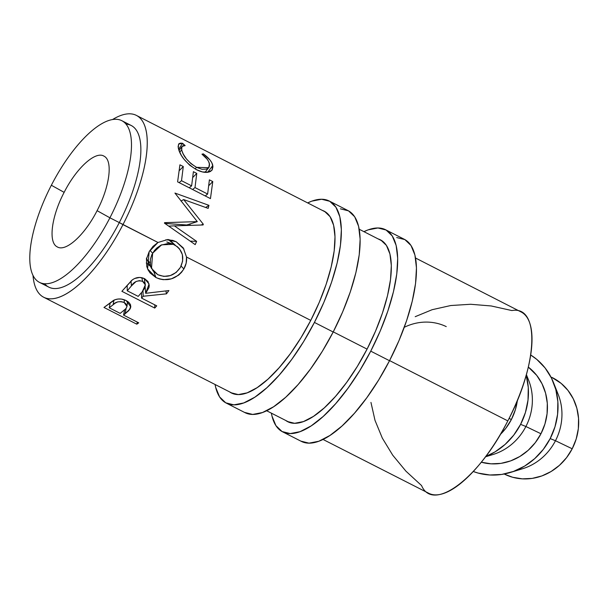 <?xml version="1.0" encoding="UTF-8"?>
<svg xmlns="http://www.w3.org/2000/svg" width="609" height="609" viewBox="0 0 609 609"><rect width="100%" height="100%" fill="white"/><g stroke="black" fill="none" stroke-linecap="round" stroke-linejoin="round"><path stroke-width="0.91" d="M64.143 192.36C76.445 168.008 95.499 150.712 104.017 156.17C113.114 160.502 109.795 186.544 97.082 210.668C84.78 235.021 65.726 252.309 57.208 246.858C48.111 242.527 51.422 216.484 64.143 192.36L51.354 185.25A90.726 33.487 -63 0 0 39.029 282.134A90.726 33.487 -63 0 0 109.917 217.801A90.726 33.487 117 0 1 39.425 282.348A90.726 33.487 117 0 1 51.354 185.25L64.143 192.36C76.445 168.008 95.499 150.712 104.017 156.17C113.114 160.502 109.795 186.544 97.082 210.668L109.917 217.801L97.082 210.668C84.78 235.021 65.726 252.309 57.208 246.858C48.111 242.527 51.422 216.484 64.143 192.36M504.199 474.008L505.051 474.419A53.866 49.443 -64.3 0 0 572.209 448.78L555.469 440.733A53.866 49.443 115.7 0 1 516.759 470.133M550.186 438.579A65.209 59.849 115.7 0 1 510.449 472.447A65.209 59.849 115.7 0 1 473.254 471.488L478.164 473.079L489.811 474.99L501.747 474.426L513.501 471.427L524.631 466.091L534.702 458.638L543.335 449.351L550.186 438.579L555.469 440.733L550.186 438.579L554.997 426.742L557.593 414.295L557.859 401.712L555.796 389.486L551.472 378.075L545.07 367.927L536.818 359.432L530.721 355.009A65.209 59.849 115.7 0 1 553.566 382.772A65.209 59.849 115.7 0 1 550.186 438.579M510.449 472.447L522.644 468.717A53.866 49.443 -64.3 0 0 555.469 440.733A53.866 49.443 -64.3 0 0 558.27 394.632L553.566 382.772M485.457 456.819L493.062 454.489A53.866 49.443 -64.3 0 0 525.894 426.506L540.959 433.753L535.296 442.652L528.17 450.325L519.85 456.484L510.654 460.891L500.948 463.373L491.09 463.83L481.27 462.201A53.866 49.443 -64.3 0 0 540.959 433.753L525.894 426.506A53.866 49.443 115.7 0 1 487.177 455.913M520.604 424.351A65.209 59.849 115.7 0 1 485.67 456.537L495.048 451.87L505.12 444.418L513.752 435.123L520.604 424.351L525.422 412.514L528.011 400.067L528.277 387.491L526.199 375.213A65.209 59.849 115.7 0 1 520.604 424.351L525.894 426.506L520.604 424.351M511.377 419.532L509.078 418.421L511.377 419.532A53.866 49.443 -64.3 0 0 517.399 400.273L515.359 409.75L511.377 419.532L505.721 428.424L500.293 434.514A53.866 49.443 -64.3 0 0 511.377 419.532M323.021 439.447L428.766 493.282A101.741 37.552 -63 0 0 507.822 420.895C537.96 364.342 540.137 305.299 511.895 310.56L491.204 305.962L470.643 304.272L450.767 305.528L432.124 309.707L415.201 316.688M39.425 282.348L48.819 287.128A90.718 33.48 -63 0 0 119.303 222.589L157.982 242.481L167.163 239.687L176.207 241.75L183.271 247.916L186.514 257.028L310.757 320.395L186.514 257.028L186.164 263.179L183.865 268.965L181.543 272.299L178.612 275.154L171.38 278.831L163.379 279.691L159.52 278.968L155.927 277.529L150.096 272.961L148.086 269.924L146.777 266.544L146.472 259.069L149.175 251.624L152.973 246.432L157.982 242.481L122.972 224.622A102.053 37.667 117 0 1 43.673 297.238A102.053 37.667 117 0 1 33.008 275.466A102.053 37.667 -63 0 0 65.871 294.056A102.053 37.667 -63 0 0 122.972 224.622L119.303 222.589A90.718 33.48 117 0 1 44.632 283.733M370.957 402.412L375.007 420.362L382.33 438.122L392.736 455.212L405.929 471.168L421.565 485.563C433.007 512.869 479.161 478.271 507.822 420.895L389.585 360.597L507.822 420.895A101.741 37.552 -63 0 0 521.213 312.021L415.551 258.033M367.075 349.117L333.26 331.875L367.075 349.117A102.061 37.735 117 0 1 287.699 421.694A102.061 37.735 117 0 1 285.667 420.431L287.265 421.466L294.604 423.301L303.457 421.58L313.49 416.366L324.308 407.87L335.506 396.406L346.65 382.422L357.308 366.451L367.075 349.117L375.57 331.068L382.475 313.011L387.514 295.639L390.506 279.615L391.328 265.562L389.943 254.006L386.418 245.412L380.876 240.091L378.189 238.941A102.061 37.735 117 0 1 380.442 239.855A102.061 37.735 117 0 1 367.075 349.117M136.819 324.194L103.972 307.446L114.934 299.75L118.047 299.034L121.427 299.065L126.139 300.564L128.735 302.27L130.387 304.447L130.813 306.799L128.842 310.567L123.558 315.089L138.723 322.823L136.819 324.194L138.723 322.823L123.558 315.089L130.075 308.991L130.806 306.852L126.139 300.564C121.777 298.509 117.59 298.433 113.594 300.344L103.972 307.446L136.819 324.194L137.291 322.092L136.819 324.194M154.739 308.063L121.884 291.308L132.458 279.782L134.658 278.496L139.727 277.422L144.554 278.663L147.987 281.533L149.243 285.552L148.931 287.661L145.665 293.317L168.899 290.554L166.478 293.842L143.199 296.248L141.577 298.113L156.741 305.84L154.739 308.063L156.741 305.84L141.577 298.113L143.199 296.248L166.478 293.842L168.899 290.554L145.665 293.317L149.091 284.03L144.554 278.663C140.047 276.638 135.792 277.186 131.803 280.292L121.884 291.308L154.739 308.063L154.785 304.85L154.739 308.063M126.04 124.114A90.718 33.48 117 0 1 119.303 222.589L109.917 217.801A90.726 33.487 -63 0 0 122.242 120.917A90.726 33.487 -63 0 0 51.354 185.25A90.726 33.487 117 0 1 121.861 120.711A90.726 33.487 117 0 1 109.917 217.801L119.303 222.589A90.718 33.48 -63 0 0 131.247 125.507L121.861 120.711M122.972 224.622A102.053 37.667 -63 0 0 146.952 136.028A102.053 37.667 -63 0 0 112.52 119.554A102.053 37.667 117 0 1 136.408 115.405A102.053 37.667 117 0 1 122.972 224.622M210.455 198.61L177.607 181.855L179.921 164.818L183.286 166.531L181.52 180.706L191.629 185.867L193.396 171.692L196.768 173.413L195.002 187.58L207.631 194.027L209.397 179.853L212.769 181.573L210.455 198.61L177.607 181.855M196.623 241.37L195.192 244.62L164.415 223.122L164.613 222.658L197.286 221.623L174.943 193.068L208.948 205.34L208.179 208.377L183.659 199.577L203.322 224.241L203.071 224.965L174.387 225.855L196.623 241.37L174.387 225.855L203.071 224.965L203.322 224.241L183.659 199.577L208.179 208.377L208.948 205.34L174.943 193.068L197.286 221.623L164.613 222.658L164.415 223.122L195.192 244.62L196.623 241.37L190.198 241.126L196.623 241.37M181.908 143.176L185.136 145.581L183.248 145.642L182.045 146.388L181.543 147.789L181.893 150.697L183.21 153.97L186.415 158.919L191.051 163.707L196.54 167.338L202.043 169.302L206.504 169.112L209.115 167.094L209.557 164.704L208.651 161.545L207.083 159.124L201.975 154.176L203.353 153.879L209.854 159.824L211.833 162.748L212.952 166.714L212.176 169.911L210.508 171.418L208.704 172.103L202.561 171.966L196.296 169.584L189.65 165.153L184.017 159.238L181.528 155.683L178.939 150.339L178.11 146.647L178.726 143.937L180.211 143.168L181.908 143.176M130.592 304.964L130.075 308.991L130.592 304.964M126.139 308.329L125.089 313.924L126.139 308.329M124.609 309.935L123.558 315.089L124.609 309.935M125.819 308.717L120.186 313.376L109.239 307.789L113.167 304.683C115.657 301.744 119.326 301.013 124.167 302.506L126.969 306.487L127.593 301.409M124.434 299.811L124.167 302.506L124.434 299.811M113.898 300.191L113.167 304.683L113.898 300.191M110.29 302.627L109.239 307.789L110.29 302.627M179.731 152.326L181.672 149.753L181.984 146.464L185.136 145.581L182.578 143.275L178.582 144.112L178.285 147.911C179.959 155.797 185.966 163.022 196.296 169.584C200.742 171.86 204.647 172.743 208.012 172.24L211.909 170.269L212.807 165.511C212.008 161.804 208.857 157.929 203.353 153.879L201.975 154.176C206.276 157.571 208.765 160.776 209.443 163.806L208.727 167.688L196.54 167.338C188.036 161.994 183.081 156.132 181.672 149.753L179.731 152.326M195.101 168.944L196.54 167.338L195.101 168.944M202.744 154.815L203.353 153.879L202.744 154.815M207.707 172.278L212.807 165.511L207.707 172.278M178.635 149.357L182.578 143.275L178.635 149.357M164.818 223.404L186.727 224.995L197.286 221.623L186.727 224.995L164.818 223.404M205.667 207.471L208.948 205.34L205.667 207.471M181.002 201.023L183.659 199.577L181.002 201.023M189.437 224.127L190.548 225.33L189.437 224.127M200.94 225.018L203.322 224.241L200.94 225.018M168.693 226.106L174.387 225.855L168.693 226.106M212.769 181.573L208.902 185.517L212.769 181.573L209.397 179.853L207.631 194.027L205.225 195.946L207.631 194.027L195.002 187.58L192.589 189.498L195.002 187.58L196.768 173.413L192.893 177.356L196.768 173.413L193.396 171.692L191.629 185.867L189.224 187.778L191.629 185.867L181.52 180.706L179.115 182.624L181.52 180.706L183.286 166.531L179.419 170.482L183.286 166.531L179.921 164.818M145.087 278.96L144.599 280.597L145.087 278.96M145.148 287.128L145.665 293.317L145.148 287.128M165.907 290.973L166.478 293.842L165.907 290.973M142.97 290.828L143.199 296.248L142.97 290.828M141.486 292.632L141.577 298.113L141.486 292.632M142.323 291.642L138.205 296.393L127.258 290.805L131.422 285.918C133.988 281.632 137.71 280.102 142.59 281.32L145.338 284.829L142.323 291.642L144.896 287.768L145.345 284.845L143.914 282.233L142.59 281.32L141.844 277.674L142.59 281.32L139.332 280.642L136.02 281.533L131.422 285.918L131.004 281.015L131.422 285.918L127.258 290.805L127.167 285.278L127.258 290.805L138.205 296.393L142.323 291.642M184.009 249.134L176.207 241.75L168.891 239.71L176.207 241.75L172.712 240.365L165.808 239.809M168.411 239.687L175.461 245.397L171.243 241.43L167.985 239.459M157.982 242.481L149.175 251.624L147.584 268.881L155.927 277.529L153.887 271.85L155.927 277.529C167.209 282.104 176.526 279.242 183.865 268.965L181.109 266.064L183.865 268.965C186.065 265.128 186.94 261.147 186.514 257.028M150.453 266.293L146.251 262.989M146.251 262.997L150.598 266.377M173.23 244.308L168.655 243.349L160.928 245.176L156.833 248.008L154.519 250.428L151.862 254.661L150.393 259.312L150.492 265.509L153.057 270.914L157.815 274.697L163.867 276.41L170.353 275.557L176.184 272.429L180.424 267.366L182.631 261.124L182.365 254.592L179.526 248.875L177.288 246.645L173.23 244.308L174.646 244.955C182.928 250.352 184.854 257.828 180.424 267.366C174.509 275.831 166.973 278.275 157.815 274.697L151.496 268.424L152.631 253.192L149.959 250.368L152.631 253.192L161.651 244.81L173.23 244.308L166.775 241.94M149.89 262.555L148.817 261.535M109.239 307.789L120.186 313.376L125.804 308.74L126.938 306.7L126.923 305.551L125.477 303.358L123.429 302.178L120.97 301.607L117.689 301.881L115.17 303.153L109.239 307.789M404.269 327.292A53.866 49.443 115.7 0 1 446.252 326.607M526.229 375.121A53.866 49.443 115.7 0 1 525.894 426.506A53.866 49.443 -64.3 0 0 528.688 380.404L526.382 374.581M540.959 433.753A53.866 49.443 -64.3 0 0 528.323 367.098L536.735 375.395L542.025 383.777L545.595 393.201L547.301 403.303L547.08 413.694L544.941 423.978L540.959 433.753M555.705 389.151A53.866 49.443 115.7 0 1 555.469 440.733L572.209 448.78A53.866 49.443 -64.3 0 0 551.739 377.329L561.171 383.396L567.984 390.422L573.275 398.804L576.845 408.228L578.55 418.33L578.329 428.721L576.19 439.005L572.209 448.78L566.545 457.679L559.42 465.352L551.099 471.511L541.911 475.918L532.197 478.392L522.339 478.857L512.709 477.281L504.945 474.365M314.419 322.427A113.403 41.93 117 0 1 226.228 403.074A113.403 41.93 117 0 1 215.068 384.492L215.67 387.354L219.59 396.908L225.741 402.815L233.894 404.856L243.737 402.945L254.882 397.159L266.909 387.712L279.348 374.977L291.726 359.439L303.571 341.695L314.419 322.427L333.192 332.004L314.419 322.427L323.866 302.376L331.532 282.317L337.135 263.012L340.454 245.214L341.367 229.593L339.837 216.758L335.917 207.205L329.758 201.29L321.605 199.25L311.77 201.16L307.667 202.911A113.403 41.93 117 0 1 329.271 201.031A113.403 41.93 117 0 1 314.419 322.427M226.228 403.074L245.001 412.651A113.403 41.93 -63 0 0 333.192 332.004A113.403 41.93 -63 0 0 348.043 210.607L329.271 201.031M322.146 210.311A102.061 37.735 117 0 1 324.117 211.133A102.061 37.735 117 0 1 310.757 320.395A102.061 37.735 117 0 1 231.382 392.972A102.061 37.735 117 0 1 229.578 391.876L230.948 392.744L238.279 394.579L247.14 392.858L257.165 387.644L267.99 379.148L279.188 367.684L290.333 353.7L300.991 337.729L310.757 320.395L319.253 302.346L326.158 284.289L331.197 266.917L334.189 250.893L335.003 236.84L333.625 225.284L330.101 216.69L324.559 211.369L322.146 210.311M244.513 412.392L252.666 414.432L262.509 412.521L273.654 406.728L285.682 397.289L298.121 384.553L310.499 369.016L322.344 351.271L333.192 332.004L342.639 311.953L350.304 291.894L355.907 272.588L359.226 254.783L360.14 239.17L358.61 226.335L354.689 216.774L348.531 210.866L340.378 208.826M370.744 351.149A113.403 41.93 117 0 1 282.546 431.796A113.403 41.93 117 0 1 271.378 413.153L271.987 416.076L275.907 425.63L282.066 431.537L290.219 433.578L300.054 431.667L311.199 425.881L323.227 416.434L335.666 403.698L348.043 388.161L359.889 370.417L370.744 351.149L389.516 360.726L370.744 351.149L380.183 331.106L387.849 311.039L393.452 291.734L396.779 273.936L397.685 258.315L396.154 245.48L392.234 235.927L386.076 230.012L377.923 227.972L368.087 229.882L363.938 231.664A113.403 41.93 117 0 1 385.596 229.753A113.403 41.93 117 0 1 370.744 351.149M282.546 431.796L301.326 441.373A113.403 41.93 -63 0 0 389.516 360.726A113.403 41.93 -63 0 0 404.368 239.329L385.596 229.753M300.838 441.114L308.991 443.154L318.827 441.243L329.971 435.45L341.999 426.011L354.438 413.275L366.816 397.738L378.661 379.993L389.516 360.726L398.956 340.675L406.622 320.616L412.224 301.31L415.551 283.505L416.457 267.891L414.927 255.057L411.006 245.496L404.856 239.588L396.703 237.548M43.673 297.238L233.346 393.795M266.651 410.748L289.937 422.608M382.513 241.156L359.219 229.25M325.96 212.259L136.408 115.405M179.038 150.629L181.984 146.472M204.951 172.339L208.72 167.688M144.234 278.503L145.338 284.791M146.396 258.155L151.512 268.455"/></g></svg>
